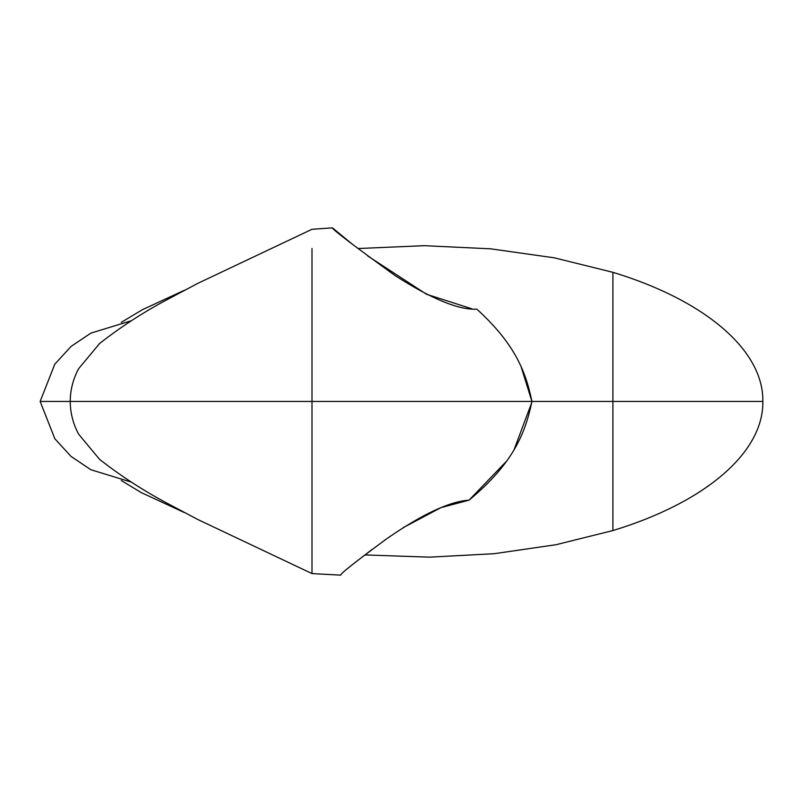 <?xml version="1.0" encoding="UTF-8"?>
<svg xmlns="http://www.w3.org/2000/svg" width="803" height="803" viewBox="0 0 803 803"><rect width="100%" height="100%" fill="white"/><g stroke="black" fill="none" stroke-linecap="round" stroke-linejoin="round"><path stroke-width="1.2" d="M131.461 482.161L90.859 469.735L70.985 456.375L54.795 438.679L40.15 401.43L70.242 401.43C70.273 390.067 73.053 379.177 78.584 368.748L99.592 343.513C119.617 327.805 141.037 313.762 163.852 301.386L197.869 283.329L311.996 229.287L332.452 227.861L352.206 244.062M364.903 554.923L429.605 557.152L494.056 553.719L555.907 544.735L612.91 530.552C705.556 502.397 763.683 452.34 762.85 401.43C763.683 350.53 705.556 300.473 612.91 272.317L612.91 401.43L311.996 401.43L311.996 573.583L197.869 519.541L163.852 501.484C141.037 489.107 119.617 475.065 99.582 459.356L78.584 434.122C73.053 423.693 70.273 412.792 70.242 401.43L311.996 401.43L311.996 248.478M311.996 554.391L311.996 573.583L340.723 575.139C340.151 573.884 355.558 561.719 386.936 538.622C422.137 514.271 449.509 501.453 469.072 500.149C512.475 464.004 525.082 434.403 531.927 401.43C525.493 370.103 513.98 343.102 476.852 309.155C458.834 310.139 431.623 298.977 395.196 275.66C352.768 244.935 331.86 229.006 332.452 227.861M121.273 480.515L141.218 492.57L184.449 512.615M612.91 272.317L554.281 257.813L490.603 248.82L424.315 245.688L357.967 248.528M184.449 290.244L142.382 309.707L121.273 322.354M612.91 530.552L612.91 401.43L762.85 401.43M367.623 255.896L426.544 294.269L471.923 308.814M521.217 367.091L531.927 401.43M531.696 402.725L514.281 449.148M506.392 461.364L469.072 500.149L440.947 507.626L403.247 527.611M390.348 536.233L384.818 540.128M372.321 549.292L362.414 556.84M349.024 567.41L347.789 568.414M40.15 401.43L54.795 364.191L70.985 346.494L90.859 333.125L131.461 320.708"/></g></svg>
